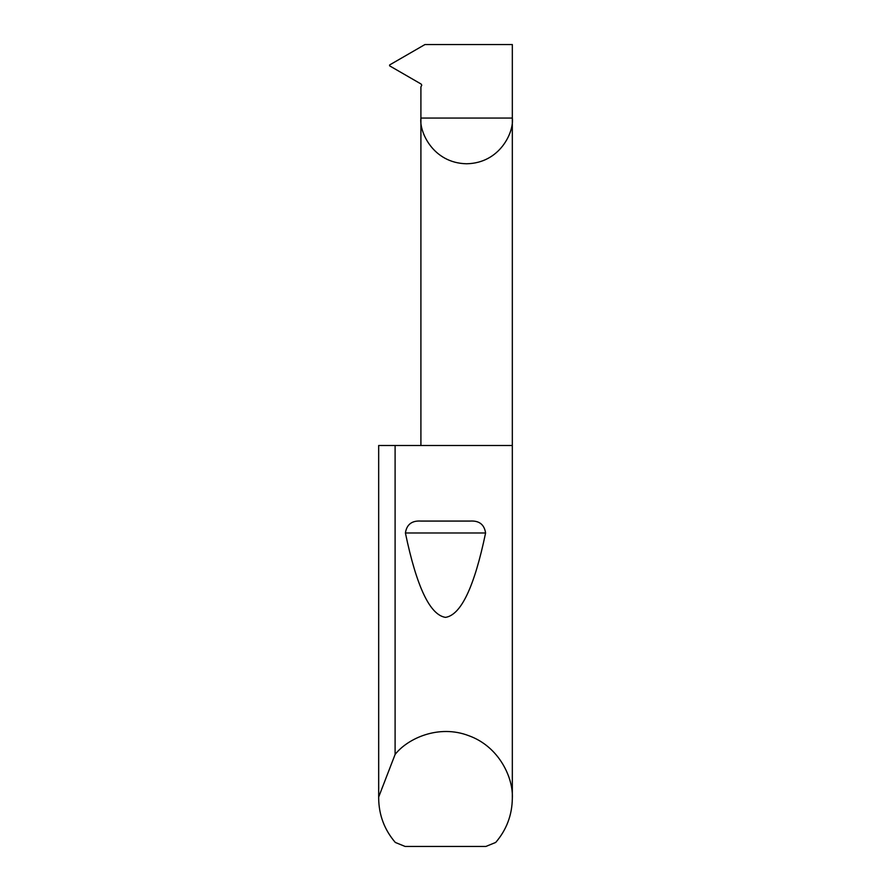 <?xml version="1.0" encoding="UTF-8"?>
<svg xmlns="http://www.w3.org/2000/svg" width="891" height="891" viewBox="0 0 891 891"><rect width="100%" height="100%" fill="white"/><g stroke="black" fill="none" stroke-linecap="round" stroke-linejoin="round"><path stroke-width="1.34" d="M420.908 445.5L420.908 118.058L512.325 118.058L512.325 44.55L424.94 44.55L389.634 64.943L389.634 65.856L421.098 84.032L421.766 85.18L420.908 86.973L420.908 118.058C419.071 131.423 432.781 163.142 466.617 163.766C500.452 163.142 514.163 131.423 512.325 118.058L512.325 798.336C512.113 815.042 506.578 829.744 495.708 842.441L485.885 846.45L405.115 846.45L395.292 842.441C384.422 829.744 378.887 815.042 378.675 798.336L378.675 445.5L378.686 797L395.103 754.454C407.488 738.539 438.728 724.038 468.922 735.754C499.394 746.747 513.439 778.199 512.325 798.336M420.886 521.068L470.114 521.068C479.135 520.489 484.292 524.465 485.595 532.985C474.38 586.891 461.015 615.013 445.5 617.374C429.985 615.013 416.62 586.891 405.405 532.985C406.708 524.465 411.876 520.489 420.886 521.068L470.114 521.068M395.103 754.454L395.103 445.5L512.325 445.5M378.675 798.336L378.686 797M395.103 445.5L378.686 445.5M405.405 532.985L485.595 532.985"/></g></svg>
